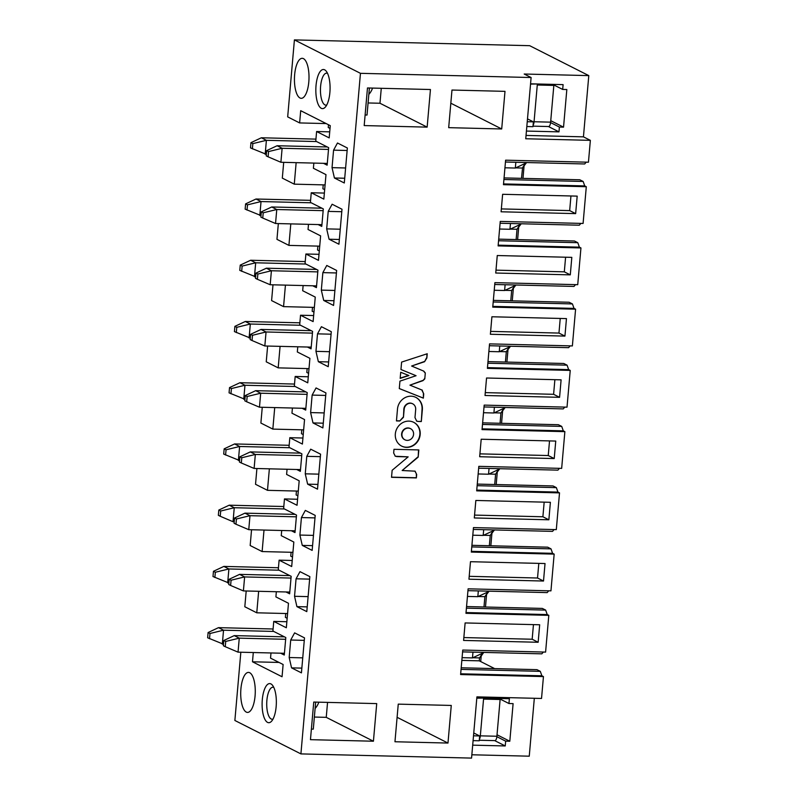 <?xml version="1.0" encoding="UTF-8"?>
<svg xmlns="http://www.w3.org/2000/svg" width="798" height="798" viewBox="0 0 798 798"><rect width="100%" height="100%" fill="white"/><g stroke="black" fill="none" stroke-linecap="round" stroke-linejoin="round"><path stroke-width="1.2" d="M447.977 743.058L451.269 705.442L398.252 704.135L394.96 741.751L447.977 743.058L397.095 717.312M287.16 618.29L285.395 617.393L285.734 613.512M287.579 613.562L256.766 612.804L244.816 606.759L246.193 590.989M292.517 557.054L290.751 556.166L291.09 552.286M292.936 552.326L262.123 551.568L250.173 545.523L251.55 529.752M262.123 551.568L264.008 530.062M534.321 698.28L529.254 756.185L471.857 754.778M471.917 545.313L547.677 547.179L551.009 548.864L552.585 553.323L554.161 554.121L550.949 590.859L468.107 588.824L465.962 613.313L548.805 615.348L545.593 652.096L462.75 650.051L460.606 674.549L543.448 676.584L541.533 698.459L476.915 696.863L471.558 758.1L300.916 753.901L234.871 720.474L240.836 652.215M315.1 708.504A16.01 14.693 116.8 0 0 318.811 702.18M279.051 662.44L252.487 661.791L282.053 676.754L283.12 664.505L270.542 658.141L270.991 652.964M286.861 621.722L273.754 621.403L286.332 627.767L288.477 603.268L275.899 596.904L276.347 591.727M292.218 560.485L279.11 560.166L291.689 566.53L293.834 542.042L281.255 535.667L281.704 530.49M220.238 516.266L233.026 521.722L234.253 507.728L220.697 511.019L220.238 516.266L218.353 515.318L218.812 510.062L229.226 505.184L283.799 506.521M220.697 511.019L218.812 510.062M284.437 508.964L234.253 507.728L229.226 505.184M233.026 521.722L234.213 521.752M235.969 524.226L248.757 529.682L249.983 515.688L236.427 518.979L235.969 524.226L234.083 523.269L234.542 518.022L244.946 513.144L295.13 514.371M236.427 518.979L234.542 518.022M248.757 529.682L295.14 530.82L296.367 516.825L249.983 515.688L244.946 513.144M315.001 517.892L301.425 517.563L299.898 535.059L313.464 535.388M312.567 545.652L302.272 545.393L312.158 550.391L315.21 515.398L305.335 510.401L301.425 517.563M477.274 484.087L553.034 485.942L556.366 487.638L557.942 492.087L559.518 492.885L556.306 529.623L473.463 527.588L471.319 552.076L554.161 554.121M472.805 535.199L483.179 535.448L483.688 529.682M483.179 535.448L493.593 530.57L493.643 529.922M483.548 535.278L490.241 535.448L493.094 530.8M489.344 545.742L490.241 535.448L494.461 529.942M490.84 545.782L491.907 533.593M482.381 653.263L479.698 657.722M481.194 656.026L483.748 652.415M461.204 667.786L536.954 669.652L540.296 671.337L461.064 669.382M460.675 673.791L541.872 675.786L540.296 671.337M543.448 676.584L541.872 675.786M476.825 697.911L509.383 698.719L508.954 703.527L513.104 703.627L509.812 741.242L505.663 741.143L505.244 745.95L472.695 745.152M291.35 530.73L294.991 532.575L295.14 530.82M291.011 578.061L244.627 576.924L243.4 590.919L289.784 592.056L291.16 576.316L278.273 569.782L279.11 560.166M285.993 591.966L289.634 593.812L289.784 592.056M285.654 639.298L239.26 638.151L238.043 652.156L284.427 653.293L285.804 637.542L272.906 631.019L273.754 621.403M280.637 653.203L284.278 655.038L284.427 653.293M253.295 652.525L252.487 661.791M299.898 535.059L302.272 545.393M306.801 611.627L309.853 576.635L299.978 571.637L296.068 578.799L294.542 596.296L296.916 606.63L306.801 611.627M307.21 606.879L296.916 606.63M308.108 596.625L294.542 596.296M309.644 579.129L296.068 578.799M273.016 719.078A16.01 5.815 91.4 0 1 272.148 719.237A16.01 5.815 91.4 0 1 266.731 703.088A16.01 5.815 91.4 0 1 272.936 687.228A16.01 5.815 91.4 0 1 273.794 687.427M270.911 683.906A19.571 7.112 -88.6 0 0 262.113 705.213A19.571 7.112 -88.6 0 0 271.559 721.232A19.571 7.112 -88.6 0 0 276.337 703.327A19.571 7.112 -88.6 0 0 272.437 685.203A19.571 7.112 -88.6 0 0 270.911 683.906M301.435 672.864L304.497 637.871L294.622 632.874L290.711 640.026L289.185 657.522L291.559 667.866L301.435 672.864M301.853 668.116L291.559 667.866M302.751 657.861L289.185 657.522M304.277 640.365L290.711 640.026M249.724 672.724A20.01 7.272 -88.6 0 0 248.487 672.405A20.01 7.272 -88.6 0 0 240.727 692.225A20.01 7.272 -88.6 0 0 247.51 712.415A20.01 7.272 -88.6 0 0 255.19 694.29A20.01 7.272 -88.6 0 0 249.724 672.724M314.352 717.053L326.242 717.342L327.549 702.4M548.805 615.348L547.229 614.56L466.032 612.555M548.735 590.799L547.179 592.605L467.947 590.66M552.585 553.323L471.389 551.328M538.151 642.27L539.677 624.774L465.124 622.939L463.598 640.435L538.151 642.27L532.166 639.238L463.847 637.562M326.242 717.342L373.424 741.222L376.716 703.607L313.754 702.05L310.462 739.666L373.424 741.222M315.669 702.1L313.295 729.143L311.39 729.093M470.481 561.702L468.955 579.198L543.508 581.034L545.034 563.538L470.481 561.702M538.81 563.388L537.533 578.011L543.508 581.034M537.533 578.011L469.204 576.326M223.5 644.225L207.64 637.782L208.098 632.535L218.502 627.647L273.086 628.994M218.502 627.647L223.54 630.201L273.724 631.427M228.856 582.989L212.996 576.545L213.455 571.298L223.859 566.41L278.442 567.757M223.859 566.41L228.896 568.964L279.081 570.201M551.009 548.864L471.778 546.919M494.63 668.604L479.269 660.834L461.843 660.405M479.269 660.834L479.528 657.911L472.835 657.751M478.192 596.515L484.885 596.675L487.738 592.036M466.421 608.156L545.652 610.101L542.311 608.415L466.561 606.55M543.378 652.036L541.822 653.841L462.591 651.886M500.166 698.489A5.337 1.935 91.4 0 1 500.147 699.068L508.954 703.527M497.024 734.778L509.812 741.242M483.598 698.08A5.337 1.935 91.4 0 1 483.548 699.098L500.117 699.507L496.895 736.245A5.337 1.935 91.4 0 1 496.855 736.684L505.663 741.143M496.855 736.684A5.337 1.935 91.4 0 1 494.88 740.624L479.289 740.245M494.71 740.624L505.244 745.95M496.895 736.245L480.326 735.846A5.337 1.935 91.4 0 1 479.359 739.437L479.239 740.773L473.094 740.624M479.359 739.437L479.668 735.956L473.513 735.806M479.668 735.956L473.763 732.973M482.98 698.07L476.805 698.19M289.774 575.607L239.59 574.37L244.627 576.924L231.071 580.216L230.612 585.463L243.4 590.919M284.417 636.844L234.233 635.607L239.26 638.151L225.714 641.442L225.255 646.699L238.043 652.156M547.229 614.56L545.652 610.101M208.098 632.535L209.984 633.492L223.54 630.201L222.313 644.195M213.455 571.298L215.34 572.256L228.896 568.964L227.669 582.959M480.326 735.846L483.548 699.098M239.59 574.37L229.186 579.258L231.071 580.216M229.186 579.258L228.727 584.505L230.612 585.463M234.233 635.607L223.829 640.495L225.714 641.442M223.829 640.495L223.37 645.742L225.255 646.699M209.984 633.492L209.525 638.739M215.34 572.256L214.881 577.503M462.082 657.662L472.466 657.921L472.975 652.146M467.438 596.425L477.822 596.685L478.331 590.909M472.466 657.921L482.88 653.033L482.93 652.395M477.822 596.685L488.236 591.797L488.286 591.158M297.873 495.827L296.108 494.93L296.447 491.049M298.292 491.089L267.48 490.331L255.53 484.286L256.906 468.516M267.48 490.331L269.365 468.825M303.23 434.591L301.464 433.693L301.804 429.813M303.649 429.863L272.836 429.105L260.886 423.05L262.263 407.279M272.836 429.105L274.721 407.588M308.597 373.354L306.821 372.457L307.16 368.576M309.006 368.626L278.193 367.868L266.243 361.813L267.629 346.053M278.193 367.868L280.078 346.352M313.953 312.118L312.178 311.23L312.517 307.34M314.362 307.39L283.559 306.632L271.599 300.587L272.986 284.816M283.559 306.632L285.435 285.115M319.31 250.891L317.534 249.993L317.873 246.113M319.719 246.153L288.916 245.395L276.956 239.35L278.342 223.58M288.916 245.395L290.791 223.889M324.666 189.655L322.891 188.757L323.23 184.877M325.075 184.917L294.272 184.158L282.312 178.114L283.699 162.343M297.574 499.249L284.467 498.93L297.046 505.294L299.19 480.805L286.612 474.431L287.061 469.254M302.931 438.022L289.824 437.693L302.402 444.057L304.547 419.568L291.968 413.204L292.417 408.027M308.287 376.786L295.18 376.457L307.759 382.831L309.903 358.332L297.325 351.968L297.774 346.791M313.654 315.549L300.537 315.23L313.125 321.594L315.26 297.095L302.681 290.731L303.13 285.554M319.01 254.313L305.893 253.993L318.482 260.357L320.616 235.869L308.038 229.495L308.497 224.318M324.367 193.076L311.25 192.757L323.838 199.121L325.983 174.632L313.395 168.268L313.853 163.091M323.15 210.652L276.766 209.515L275.539 223.51L321.933 224.657L323.31 208.906L310.412 202.383L311.25 192.757M318.133 224.557L321.774 226.403L321.933 224.657M317.794 271.889L271.41 270.751L270.183 284.746L316.577 285.884L317.953 270.143L305.055 263.619L305.893 253.993M312.776 285.794L316.417 287.639L316.577 285.884M312.437 333.125L266.053 331.978L264.826 345.983L311.22 347.12L312.597 331.379L299.699 324.846L300.537 315.23M307.42 347.03L311.06 348.866L311.22 347.12M307.08 394.362L260.697 393.214L259.47 407.209L305.853 408.357L307.24 392.606L294.342 386.082L295.18 376.457M302.063 408.257L305.704 410.102L305.853 408.357M301.724 455.588L255.34 454.451L254.113 468.446L300.497 469.593L301.883 453.843L288.986 447.319L289.824 437.693M296.706 469.493L300.347 471.339L300.497 469.593M296.367 516.825L296.517 515.079L283.629 508.555L284.467 498.93M339.359 239.48L329.065 239.22L338.941 244.218L342.003 209.236L332.128 204.228L328.217 211.39L326.681 228.886L329.065 239.22M340.257 229.216L326.681 228.886M341.783 211.719L328.217 211.39M334.003 300.716L323.709 300.457L333.584 305.454L336.646 270.462L326.771 265.465L322.861 272.627L321.325 290.123L323.709 300.457M334.891 290.452L321.325 290.123M336.427 272.956L322.861 272.627M328.636 361.943L318.352 361.694L328.227 366.691L331.29 331.699L321.414 326.701L317.504 333.853L315.968 351.349L318.352 361.694M329.534 351.689L315.968 351.349M331.07 334.192L317.504 333.853M323.28 423.179L312.996 422.93L322.871 427.928L325.933 392.935L316.058 387.938L312.138 395.09L310.612 412.586L312.996 422.93M324.178 412.925L310.612 412.586M325.714 395.429L312.138 395.09M317.923 484.416L307.639 484.157L317.514 489.164L320.577 454.172L310.691 449.174L306.781 456.326L320.357 456.656M318.821 474.152L305.255 473.822L307.639 484.157M306.781 456.326L305.255 473.822M519.887 224.627L517.024 229.275L521.244 223.769M510.331 229.106L517.024 229.275L516.126 239.57M517.623 239.609L518.69 227.43M514.53 285.864L511.847 290.312M511.837 290.322L515.887 285.006M504.974 290.342L511.668 290.512L510.77 300.806M512.266 300.846L513.333 288.657M509.174 347.09L506.311 351.738L510.53 346.242M499.618 351.579L506.311 351.738L505.413 362.043M506.91 362.083L507.977 349.893M503.817 408.327L501.124 412.785M501.124 412.795L505.174 407.479M494.261 412.815L500.954 412.975L500.057 423.279M501.553 423.309L502.62 411.13M498.461 469.563L495.598 474.212L499.817 468.705M488.905 474.042L495.598 474.212L494.7 484.516M496.196 484.546L497.264 472.366M554.091 529.573L552.535 531.368L473.304 529.423M557.942 492.087L476.745 490.092M482.63 422.85L558.391 424.716L561.722 426.401L563.298 430.85L564.874 431.648L561.662 468.386L478.82 466.351L476.685 490.85L559.518 492.885M559.448 468.336L557.892 470.142L478.66 468.187M563.298 430.85L482.102 428.855M487.987 361.614L563.747 363.479L567.079 365.165L568.655 369.624L570.231 370.412L567.019 407.16L484.177 405.115L482.042 429.613L564.874 431.648M564.804 407.1L563.248 408.905L484.017 406.95M568.655 369.624L487.458 367.619M493.344 300.377L569.104 302.243L572.435 303.928L574.021 308.387L575.587 309.185L572.375 345.923L489.543 343.878L487.398 368.377L570.231 370.412M570.161 345.863L568.605 347.669L489.374 345.724M574.021 308.387L492.815 306.382M498.7 239.141L574.46 241.006L577.792 242.692L579.378 247.151L580.944 247.949L577.732 284.686L494.9 282.652L492.755 307.14L575.587 309.185M575.518 284.637L573.971 286.432L494.73 284.487M579.378 247.151L498.171 245.156M504.057 177.914L579.817 179.779L583.148 181.465L584.735 185.914L586.301 186.712L583.089 223.45L500.256 221.415L498.112 245.904L580.944 247.949M575.647 213.625L577.183 196.128L502.63 194.293L501.094 211.789L575.647 213.625L569.672 210.602L501.344 208.916M497.264 255.53L495.738 273.026L570.291 274.861L571.817 257.365L497.264 255.53M565.592 257.215L564.316 271.839L570.291 274.861M564.316 271.839L495.987 270.153M491.907 316.766L490.381 334.262L564.934 336.098L566.46 318.601L491.907 316.766M560.236 318.442L558.959 333.075L564.934 336.098M558.959 333.075L490.63 331.389M486.551 378.003L485.024 395.499L559.578 397.324L561.104 379.838L486.551 378.003M554.879 379.678L553.603 394.302L559.578 397.324M553.603 394.302L485.274 392.626M481.194 439.229L479.668 456.725L554.221 458.561L555.747 441.065L481.194 439.229M549.523 440.915L548.246 455.538L554.221 458.561M548.246 455.538L479.917 453.863M475.837 500.466L474.311 517.962L548.864 519.797L550.391 502.301L475.837 500.466M544.166 502.151L542.889 516.775L548.864 519.797M542.889 516.775L474.561 515.089M239.57 460.516L223.709 454.082L224.168 448.835L234.582 443.947L289.165 445.294M234.582 443.947L239.609 446.491L289.794 447.728M244.926 399.289L229.066 392.845L229.525 387.599L239.939 382.711L294.522 384.057M239.939 382.711L244.966 385.254L295.15 386.491M250.283 338.053L234.422 331.609L234.881 326.362L245.295 321.474L299.878 322.821M245.295 321.474L250.323 324.028L300.507 325.255M255.639 276.816L239.779 270.372L240.238 265.126L250.652 260.248L305.235 261.584M250.652 260.248L255.679 262.791L305.863 264.028M260.996 215.58L245.146 209.146L245.604 203.889L256.008 199.011L310.592 200.348M256.008 199.011L261.036 201.555L311.22 202.792M321.913 208.198L271.729 206.971L276.766 209.515L263.21 212.807L262.751 218.054L275.539 223.51M316.557 269.435L266.372 268.198L271.41 270.751L257.854 274.043L257.395 279.29L270.183 284.746M311.2 330.671L261.016 329.434L266.053 331.978L252.497 335.28L252.038 340.527L264.826 345.983M305.843 391.908L255.659 390.671L260.697 393.214L247.141 396.506L246.682 401.763L259.47 407.209M300.487 453.144L250.303 451.907L255.34 454.451L241.784 457.743L241.325 462.99L254.113 468.446M477.134 485.683L556.366 487.638M482.491 424.446L561.722 426.401M487.847 363.22L567.079 365.165M493.204 301.983L572.435 303.928M498.56 240.747L577.792 242.692M580.874 223.4L579.328 225.206L500.097 223.25M224.168 448.835L226.053 449.783L239.609 446.491L238.383 460.486M229.525 387.599L231.42 388.556L244.966 385.254L243.739 399.259M234.881 326.362L236.777 327.32L250.323 324.028L249.096 338.023M240.238 265.126L242.133 266.083L255.679 262.791L254.462 276.786M245.604 203.889L247.49 204.847L261.036 201.555L259.819 215.55M271.729 206.971L261.325 211.849L263.21 212.807M262.751 218.054L260.866 217.096L261.325 211.849M266.372 268.198L255.968 273.086L257.854 274.043M257.395 279.29L255.51 278.332L255.968 273.086M261.016 329.434L250.612 334.322L252.497 335.28M252.038 340.527L250.153 339.569L250.612 334.322M255.659 390.671L245.255 395.559L247.141 396.506M246.682 401.763L244.796 400.805L245.255 395.559M250.303 451.907L239.899 456.785L241.784 457.743M241.325 462.99L239.44 462.042L239.899 456.785M226.053 449.783L225.595 455.03M231.42 388.556L230.951 393.803M236.777 327.32L236.318 332.567M242.133 266.083L241.674 271.33M247.49 204.847L247.031 210.093M520.436 223.749L520.376 224.398L509.972 229.275L499.588 229.026M509.972 229.275L510.471 223.51M515.079 284.986L515.019 285.634L504.615 290.512L494.231 290.263M504.615 290.512L505.114 284.736M509.723 346.222L509.663 346.861L499.259 351.748L488.875 351.489M499.259 351.748L499.757 345.973M504.366 407.459L504.306 408.097L493.902 412.985L483.518 412.726M493.902 412.985L494.401 407.209M499.009 468.685L498.95 469.334L488.546 474.221L478.162 473.962M488.546 474.221L489.044 468.446M480.715 661.562L481.194 656.076M256.766 612.804L258.652 591.288M483.977 606.979L484.885 596.675L489.104 591.178M485.483 607.019L486.551 594.829M533.453 624.615L532.166 639.238M330.023 128.418L328.247 127.52L328.497 124.747M326.192 123.58L299.629 122.932L287.679 116.877L294.412 39.9L529.663 45.685L588.794 75.611L583.438 136.847L590.36 140.348L588.445 162.213L505.613 160.179L503.468 184.677L586.301 186.712M300.916 753.901L360.457 73.326L294.412 39.9M299.629 122.932L300.696 110.683L330.262 125.645L329.195 137.894L316.606 131.52L315.769 141.146L328.666 147.67L327.13 165.166L323.489 163.321M303.449 58.633A20.01 7.272 91.4 0 1 308.926 80.199A20.01 7.272 91.4 0 1 301.235 98.324A20.01 7.272 91.4 0 1 294.452 78.134A20.01 7.272 91.4 0 1 302.213 58.314A20.01 7.272 91.4 0 1 303.449 58.633M347.359 147.999L344.297 182.991L334.422 177.994L332.038 167.65L333.574 150.154L337.484 143.002L347.359 147.999M324.636 69.815A19.571 7.112 91.4 0 1 326.173 71.112A19.571 7.112 91.4 0 1 330.063 89.236A19.571 7.112 91.4 0 1 325.285 107.141A19.571 7.112 91.4 0 1 315.838 91.122A19.571 7.112 91.4 0 1 324.636 69.815M586.231 162.164L584.685 163.969L505.453 162.014M526.6 162.533L522.55 167.859M524.047 166.193L522.989 178.373M294.272 184.158L296.148 162.652M360.457 73.326L531.109 77.526L524.186 74.024L588.794 75.611M368.826 94.413A16.01 14.693 116.8 0 0 372.536 88.089M522.56 167.849L521.483 178.343M570.949 195.979L569.672 210.602M329.724 131.85L316.606 131.52M328.517 149.426L282.123 148.278L280.896 162.273L327.29 163.42M344.716 178.243L334.422 177.994M345.614 167.989L332.038 167.65M347.14 150.493L333.574 150.154M326.741 104.987A16.01 5.815 91.4 0 1 325.873 105.146A16.01 5.815 91.4 0 1 320.457 88.997A16.01 5.815 91.4 0 1 326.661 73.137A16.01 5.815 91.4 0 1 327.519 73.336M531.109 77.526L525.752 138.762L590.36 140.348M530.55 83.82L563.109 84.628L562.68 89.436L566.829 89.536L563.538 127.151L559.398 127.052L558.969 131.86L526.421 131.062M526.042 135.431L583.438 136.847M525.244 163.391L522.381 168.039L515.688 167.879M368.078 102.962L379.968 103.251L381.274 88.299M584.735 185.914L503.538 183.919M501.703 128.967L504.994 91.351L451.977 90.044L448.685 127.66L501.703 128.967L450.82 103.211M369.394 88.009L367.02 115.052L365.115 115.002M427.149 127.131L430.441 89.516L367.479 87.96L364.187 125.575L427.149 127.131L379.968 103.251M327.27 146.972L277.096 145.735L282.123 148.278L268.567 151.57L268.108 156.817L280.896 162.273M266.362 154.343L250.502 147.909L250.961 142.662L261.365 137.775L315.948 139.121M261.365 137.775L266.392 140.318L316.577 141.555M559.398 127.052L550.58 122.593A5.337 1.935 -88.6 0 0 550.62 122.154L534.062 121.745A5.337 1.935 91.4 0 1 533.084 125.346L532.964 126.683L526.82 126.523M558.969 131.86L548.435 126.533M533.084 125.346L533.393 121.865L527.239 121.715M533.393 121.865L527.488 118.882M536.705 83.97L530.53 84.099M553.892 84.398A5.337 1.935 91.4 0 1 553.872 84.977L562.68 89.436M550.75 120.688L563.538 127.151M550.58 122.593A5.337 1.935 91.4 0 1 548.605 126.533L533.014 126.154M503.917 179.51L583.148 181.465M250.961 142.662L252.846 143.61L266.392 140.318L265.175 154.313M277.096 145.735L266.682 150.613L268.567 151.57M266.682 150.613L266.223 155.869L268.108 156.817M534.062 121.745L537.273 85.007A5.337 1.935 -88.6 0 0 537.323 83.99M553.872 84.977A5.337 1.935 91.4 0 1 553.842 85.416L550.62 122.154M252.846 143.61L252.387 148.867M504.944 167.789L515.328 168.049L515.837 162.273M515.328 168.049L525.732 163.161L525.792 162.513M407.209 440.386A6.244 5.736 116.8 0 0 413.334 435.638A6.244 5.736 116.8 0 0 410.571 428.676A6.244 5.736 116.8 0 0 402.641 431.658A6.244 5.736 116.8 0 0 404.935 439.818A6.244 5.736 116.8 0 0 407.209 440.386M406.601 447.369A13.337 12.249 -63.2 0 1 401.723 446.142A13.337 12.249 -63.2 0 1 396.825 428.716A13.337 12.249 -63.2 0 1 413.773 422.341A13.337 12.249 -63.2 0 1 419.678 437.224A13.337 12.249 -63.2 0 1 406.601 447.369M397.484 409.105A13.446 12.349 -63.2 0 1 411.07 396.187A13.446 12.349 -63.2 0 1 415.898 397.414A13.446 12.349 -63.2 0 1 422.351 409.723L421.314 421.544L418.042 421.464L416.686 421.135L414.98 417.593L415.678 409.554A6.294 5.776 116.8 0 0 412.666 403.798A6.294 5.776 116.8 0 0 410.461 403.229A6.294 5.776 116.8 0 0 404.157 409.274L403.449 417.314L399.728 421.005L396.456 420.925L397.484 409.105M391.529 477.304L392.147 470.291L408.157 456.865L395.289 456.247L393.653 452.995L393.983 449.314L418.83 449.922L418.202 457.104L402.162 470.511L415.09 471.169L416.676 474.501L416.376 477.912L391.529 477.304M400.716 372.277L408.935 375.539L400.187 378.392L400.716 372.277M422.072 390.072L423.728 393.903L423.359 398.142L399.289 388.576L399.948 381.135L416.067 375.718L400.955 369.524L401.613 362.093L427.239 353.743L426.87 357.983L424.556 361.723L411.618 366.033L423.788 371.14L425.304 372.975L424.785 378.9L422.96 380.656L409.943 385.145L422.302 390.172M425.304 372.975L424.785 378.9M424.476 378.741L422.96 380.656M422.641 380.496L409.943 385.145M421.763 389.913L423.728 393.903M423.419 393.743L423.359 398.142M423.05 397.983L399.299 388.546M400.965 369.504L416.067 375.718M426.91 353.853L426.87 357.983M426.561 357.823L424.556 361.723M424.237 361.564L411.618 366.033M423.479 370.98L424.995 372.826M408.576 375.399L400.207 378.122M396.696 456.586L408.157 456.865M396.387 456.426L395.14 456.157M418.501 449.912L418.202 457.104M417.883 456.945L402.162 470.511M414.92 471.089L416.676 474.501M416.366 474.341L416.376 477.912M416.067 477.753L391.539 477.144M415.738 397.334A13.446 12.349 -63.2 0 1 422.032 409.564L421.314 421.544M420.995 421.384L418.042 421.464M417.723 421.304L416.516 421.035M412.506 403.728A6.294 5.776 116.8 0 0 412.347 403.638A6.294 5.776 116.8 0 0 410.142 403.07L410.461 403.229M410.142 403.07A6.294 5.776 116.8 0 0 403.838 409.115L403.449 417.314M403.14 417.154L399.728 421.005M399.409 420.845L396.466 420.775M413.613 422.262A13.337 12.249 -63.2 0 1 419.339 437.154A13.337 12.249 -63.2 0 1 406.292 447.209A13.337 12.249 -63.2 0 1 401.574 446.062M404.776 439.728A6.244 5.736 -63.2 0 1 404.616 439.658A6.244 5.736 -63.2 0 1 402.322 431.499A6.244 5.736 -63.2 0 1 410.252 428.516A6.244 5.736 -63.2 0 1 410.411 428.596M537.273 85.007L553.842 85.416M479.688 657.732L481.643 655.567"/></g></svg>
